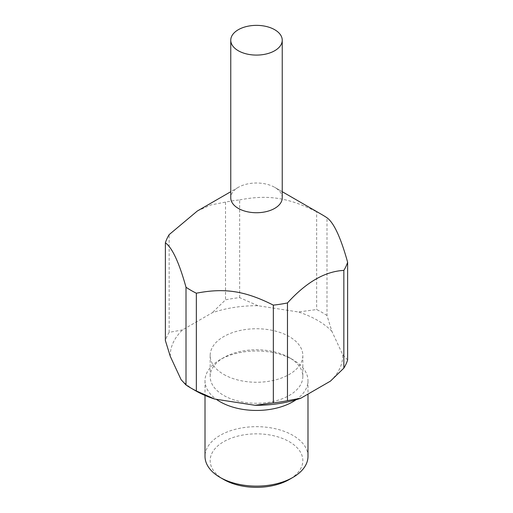 <?xml version="1.0" encoding="UTF-8"?>
<svg xmlns="http://www.w3.org/2000/svg" width="513" height="513" viewBox="0 0 513 513"><rect width="100%" height="100%" fill="white"/><g stroke="black" fill="none" stroke-linecap="round" stroke-linejoin="round"><path stroke-width="0.38" stroke-dasharray="2.56 1.92" d="M282.24 197.864A25.74 14.864 0 0 0 274.705 187.354L282.24 191.708L274.705 187.354A25.74 14.864 0 0 0 238.295 187.354A25.74 14.864 0 0 0 230.76 197.864M307.986 456.397A51.486 29.722 0 0 0 292.904 435.377A51.486 29.722 0 0 0 236.801 428.932A51.486 29.722 0 0 0 205.014 456.397M223.732 479.514A46.337 26.753 180 0 1 223.739 441.68A46.337 26.753 180 0 1 289.261 441.68A46.337 26.753 180 0 1 289.268 479.514M296.072 399.742A51.486 29.722 0 0 0 307.986 380.729A51.486 29.722 0 0 0 292.904 359.709L292.904 359.709A51.486 29.722 0 0 0 220.096 359.709A51.486 29.722 0 0 0 205.014 380.729A51.486 29.722 0 0 0 216.287 399.294M289.261 357.606L292.904 359.709L289.268 357.606A46.337 26.753 0 0 0 289.261 357.606A46.337 26.753 0 0 0 223.732 357.606A46.337 26.753 0 0 0 210.163 376.523A46.337 26.753 0 0 0 223.739 395.44A46.337 26.753 0 0 0 274.231 401.237A46.337 26.753 0 0 0 302.837 376.523A46.337 26.753 0 0 0 289.268 357.606M223.739 374.419A46.337 26.753 0 0 0 274.231 380.223A46.337 26.753 0 0 0 302.837 355.503A46.337 26.753 0 0 0 289.261 336.586A46.337 26.753 0 0 0 238.769 330.789A46.337 26.753 0 0 0 210.163 355.503A46.337 26.753 0 0 0 223.739 374.419M330.449 381.121A86.235 49.787 0 0 0 342.722 354.669L331.898 331.34L326.993 315.521L326.993 217.781M326.993 315.521A92.673 53.506 0 0 0 322.029 312.417A92.673 53.506 0 0 0 316.656 309.551L298.354 311.975L257.956 305.722A86.235 49.787 0 0 0 212.132 312.815L182.551 329.891A86.235 49.787 0 0 0 170.278 356.343M331.898 331.34A86.235 49.787 0 0 0 317.476 320.298A86.235 49.787 0 0 0 298.354 311.975M181.102 379.671A86.235 49.787 0 0 0 195.524 390.707M257.956 305.722L239.654 297.636A92.673 53.506 0 0 0 225.528 299.823L212.132 312.815M182.551 329.891L169.155 332.366A92.673 53.506 0 0 0 165.372 340.523M347.628 359.979L342.722 354.669M239.654 297.636L239.654 199.903A92.673 53.506 0 0 0 225.528 202.09L225.528 299.823M169.155 332.366L169.155 234.633M322.029 214.684A92.673 53.506 0 0 0 316.656 211.811L316.656 309.551M239.654 199.903C267.991 194.401 288.319 197.55 316.656 211.811M197.338 211.003L210.888 204.95L225.528 202.09M307.986 380.729L307.986 394.093M302.837 355.503L302.837 376.523M238.295 187.354L230.76 191.708M210.163 355.503L210.163 376.523M223.732 357.606L220.096 359.709M205.014 380.729L205.014 395.446"/><path stroke-width="0.77" d="M238.295 50.736A25.74 14.864 0 0 0 266.35 53.955A25.74 14.864 0 0 0 282.24 40.226A25.74 14.864 0 0 0 274.705 29.716A25.74 14.864 0 0 0 246.65 26.496A25.74 14.864 0 0 0 230.76 40.226A25.74 14.864 0 0 0 238.295 50.736M230.76 40.226L230.76 197.864A25.74 14.864 0 0 0 238.295 208.374A25.74 14.864 0 0 0 266.35 211.6A25.74 14.864 0 0 0 282.24 197.864L282.24 40.226M292.904 477.411L289.268 479.514A46.337 26.753 180 0 1 223.739 479.514L220.096 477.411A51.486 29.722 0 0 0 292.904 477.411A51.486 29.722 0 0 0 307.986 456.397L307.986 394.093M216.287 399.294A51.486 29.722 0 0 0 220.096 401.743A51.486 29.722 0 0 0 296.072 399.742M322.029 214.684L282.24 191.708L322.029 214.684A92.673 53.506 0 0 1 326.993 217.781C333.873 222.719 340.747 237.538 347.628 262.239L347.628 359.979A92.673 53.506 0 0 1 343.845 368.135L343.845 270.396C325.056 271.364 306.261 282.214 287.472 302.939L287.472 400.679L300.868 398.197L330.449 381.121L343.845 368.135M230.76 191.708L197.338 211.003L169.155 234.633A92.673 53.506 0 0 0 165.372 242.79L165.372 340.523L170.278 356.343L181.102 379.671L186.007 384.981L186.007 287.242A92.673 53.506 0 0 0 190.971 290.345A92.673 53.506 0 0 0 196.344 293.212L196.344 390.951L214.646 399.037L255.044 405.289A86.235 49.787 0 0 0 300.868 398.197M255.044 405.289L273.346 402.865L273.346 305.126C245.009 290.858 224.681 287.716 196.344 293.212M273.346 305.126A92.673 53.506 0 0 0 287.472 302.939M343.845 270.396A92.673 53.506 0 0 0 347.628 262.239M214.646 399.037A86.235 49.787 0 0 1 195.524 390.714A86.235 49.787 0 0 0 195.524 390.714L190.971 388.085A92.673 53.506 0 0 0 196.344 390.951M186.007 384.981A92.673 53.506 0 0 0 190.971 388.085L195.524 390.707M186.007 287.242C179.127 262.541 172.253 247.728 165.372 242.79M273.346 402.865A92.673 53.506 0 0 0 287.472 400.679M205.014 395.446L205.014 456.397A51.486 29.722 0 0 0 220.096 477.411L223.732 479.514A46.337 26.753 180 0 1 223.732 479.514"/></g></svg>
